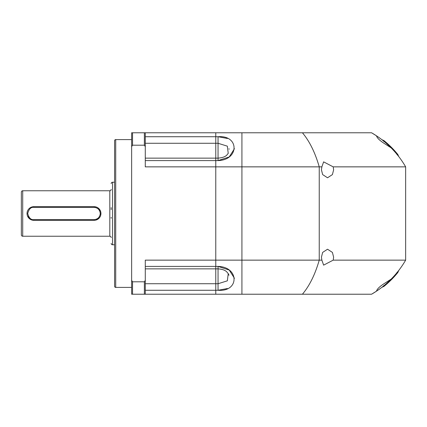 <?xml version="1.0" encoding="UTF-8"?>
<svg xmlns="http://www.w3.org/2000/svg" width="427" height="427" viewBox="0 0 427 427"><rect width="100%" height="100%" fill="white"/><g stroke="black" fill="none" stroke-linecap="round" stroke-linejoin="round"><path stroke-width="0.64" d="M111.169 237.604A1.366 1.366 0 0 0 109.808 236.238L109.808 190.762A1.366 1.366 0 0 0 111.169 189.396M22.716 190.762L22.716 236.238A1.366 1.366 0 0 1 21.35 234.877L21.35 192.123A1.366 1.366 0 0 1 22.716 190.762L109.808 190.762M111.169 208.696L111.169 207.618M111.169 183.599A1.366 1.366 0 0 1 112.536 182.233L114.58 182.233M111.169 243.401A1.366 1.366 0 0 0 112.536 244.767L114.58 244.767M100.804 212.16L100.937 213.5A6.821 6.821 0 0 0 94.116 206.679L33.856 206.679L33.856 207.362L94.116 207.362L94.116 206.679L96.102 206.972M96.737 207.202L97.911 207.832M98.445 208.227L100.639 211.504M94.116 206.679A6.821 6.821 0 0 1 100.937 213.5L100.644 215.486M100.414 216.121L99.785 217.295M99.39 217.829L96.112 220.022M95.461 220.188L94.116 220.321L94.116 219.638L33.856 219.638C30.952 219.99 28.908 217.941 27.718 213.5C28.908 209.059 30.952 207.01 33.856 207.362M32.521 220.188A6.821 6.821 0 0 0 33.856 220.321L31.87 220.028M31.235 219.798L30.066 219.168M29.527 218.773L27.333 215.496M27.168 214.84L27.034 213.505A6.821 6.821 0 0 1 33.856 206.679A6.821 6.821 0 0 0 32.511 206.812L31.235 207.202M27.168 212.166L27.558 210.885M27.846 210.276L28.582 209.171M29.031 208.68L30.055 207.837M22.716 236.238L109.808 236.238M111.169 218.245L111.169 217.37M111.169 209.63L111.169 208.755M145.281 158.139L215.774 158.139L215.774 294.224L215.774 158.139L218.048 158.139C226.748 157.44 227.18 154.179 228.237 153.394L227.34 146.162L218.048 143.269L218.048 136.725C239.344 134.916 239.419 159.997 218.048 160.6L229.214 156.96L234.45 148.713M131.639 146.621L131.639 280.379L132.546 281.793L144.374 281.793L145.281 280.379L145.281 260.144L241.922 260.144L241.922 166.856L145.281 166.856L145.281 146.621L144.374 145.207L132.546 145.207L131.639 146.621L131.639 132.776L215.774 132.776L215.774 158.139L215.774 132.776L241.922 132.776L241.922 166.856L241.922 132.776L371.57 132.776A93.23 93.23 0 0 1 376.203 135.637L376.497 135.834C375.178 134.911 382.699 139.928 386.611 143.595L391.132 147.859C396.79 153.571 401.626 159.901 405.65 166.856L405.65 260.144C401.626 267.099 396.79 273.429 391.132 279.141A93.23 93.23 0 0 1 371.57 294.224L241.922 294.224L241.922 166.856L321.873 166.856L323.623 161.86L333.193 166.856L405.65 166.856M234.45 278.287L229.219 270.045L218.048 266.4C239.344 266.96 239.419 292.057 218.048 290.275L227.415 288.524M131.639 280.379L131.639 294.224L241.922 294.224L241.922 260.144L319.241 260.144C315.105 274.486 309.495 285.844 302.417 294.224M227.415 138.476L218.048 136.725L145.281 136.725M228.984 275.276L228.237 273.606L227.345 280.833L218.048 283.731L145.281 283.731M229.128 149.258L228.995 148.713M100.937 213.5A6.821 6.821 0 0 1 94.116 220.321L33.856 220.321A6.821 6.821 0 0 1 27.034 213.5A6.821 6.821 0 0 1 33.856 206.679M376.219 135.647A93.23 93.23 0 0 1 388.677 145.474M388.965 145.74A93.23 93.23 0 0 1 391.132 147.859L384.487 143.595C379.683 140.531 377.02 137.942 376.497 135.834L371.57 132.776L302.417 132.776C309.495 141.156 315.105 152.514 319.241 166.856L319.241 260.144L321.873 260.144L323.623 265.14L333.193 260.144L333.631 257.182L332.409 252.405L327.53 249.224L322.652 252.405L321.43 257.182L321.873 260.144M394.174 275.927L394.495 275.57M392.792 277.422L391.399 278.868M376.203 291.363L376.497 291.166C377.004 289.068 379.667 286.485 384.487 283.405L391.132 279.141L386.611 283.405C382.709 287.061 375.173 292.089 376.497 291.166L371.57 294.224M321.873 166.856L321.43 169.818L322.652 174.595L327.53 177.776L332.409 174.595L333.631 169.818L333.193 166.856M392.643 149.418L393.214 150.026M394.559 151.505L393.651 150.501M405.65 260.144L333.193 260.144M114.58 140.734A1.137 1.137 0 0 1 115.717 139.597L115.717 287.403A1.137 1.137 0 0 1 114.58 286.266L114.58 140.734M131.639 139.597L115.717 139.597M131.639 287.403L115.717 287.403M145.281 280.379L145.281 294.224M132.546 281.793L132.546 294.224M144.374 294.224L144.374 281.793M132.546 132.776L132.546 145.207M144.374 145.207L144.374 132.776M145.281 132.776L145.281 146.621M381.839 139.656L383.964 140.611A93.801 93.801 0 0 1 397.815 154.462L398.77 156.581M398.77 270.419L397.815 272.538A93.801 93.801 0 0 1 383.964 286.389L381.839 287.344M112.536 244.767L112.536 182.233M145.281 143.269L218.048 143.269L218.048 160.6L145.281 160.6M145.281 266.4L218.048 266.4L218.048 290.275L145.281 290.275M94.116 207.362C97.82 207.752 99.865 209.796 100.254 213.5C99.865 217.204 97.82 219.248 94.116 219.638M33.856 219.638L33.856 220.321A6.821 6.821 0 0 1 27.034 213.5M383.964 140.611L383.692 141.412M397.009 154.729L397.815 154.462M383.964 286.389L383.692 285.588M397.815 272.538L397.009 272.271M145.281 268.861L218.048 268.861C226.39 269.48 227.041 272.575 228.237 273.606L228.231 273.6"/></g></svg>
